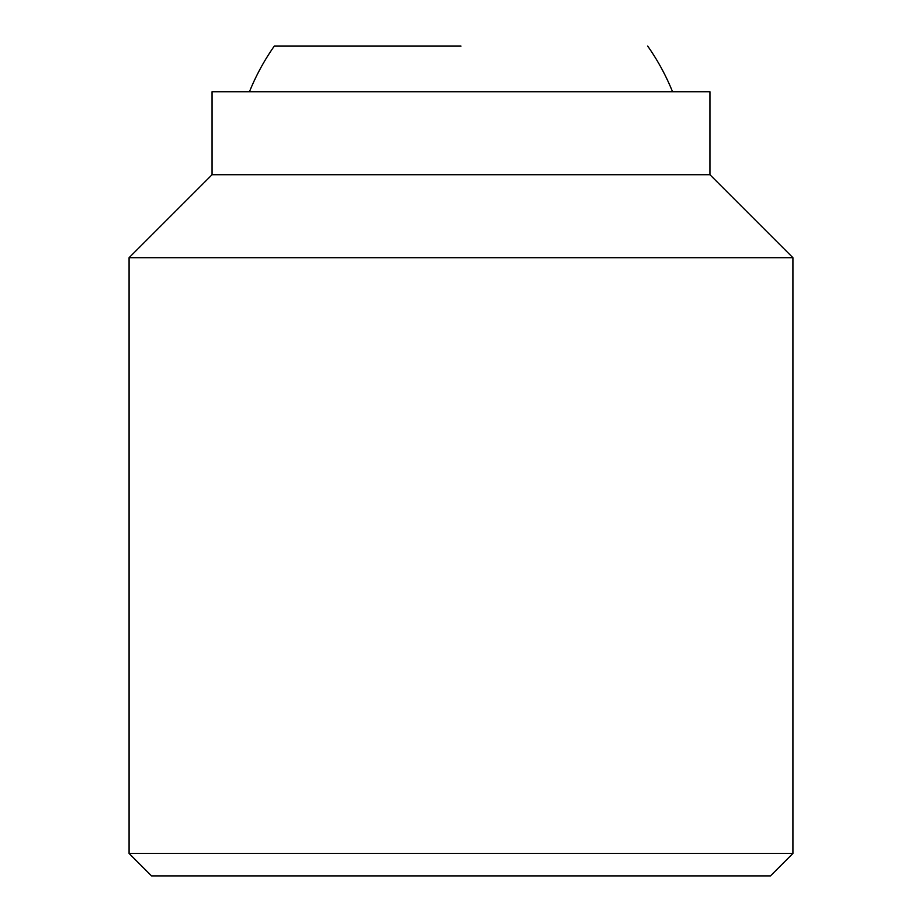 <?xml version="1.0" encoding="UTF-8"?>
<svg xmlns="http://www.w3.org/2000/svg" width="922" height="922" viewBox="0 0 922 922"><rect width="100%" height="100%" fill="white"/><g stroke="black" fill="none" stroke-linecap="round" stroke-linejoin="round"><path stroke-width="1.38" d="M792.92 853.438L770.469 875.9L151.542 875.9L129.08 853.438L129.08 257.699L212.06 174.719L212.06 91.739L709.94 91.739L709.94 174.719L792.92 257.699L792.92 853.449L129.08 853.449M792.92 257.699L129.08 257.699M709.94 174.719L212.06 174.719M461 46.1L274.295 46.1L461 46.1M672.541 91.739A228.195 228.195 0 0 0 647.705 46.1M274.295 46.1A228.195 228.195 0 0 0 249.459 91.739"/></g></svg>
